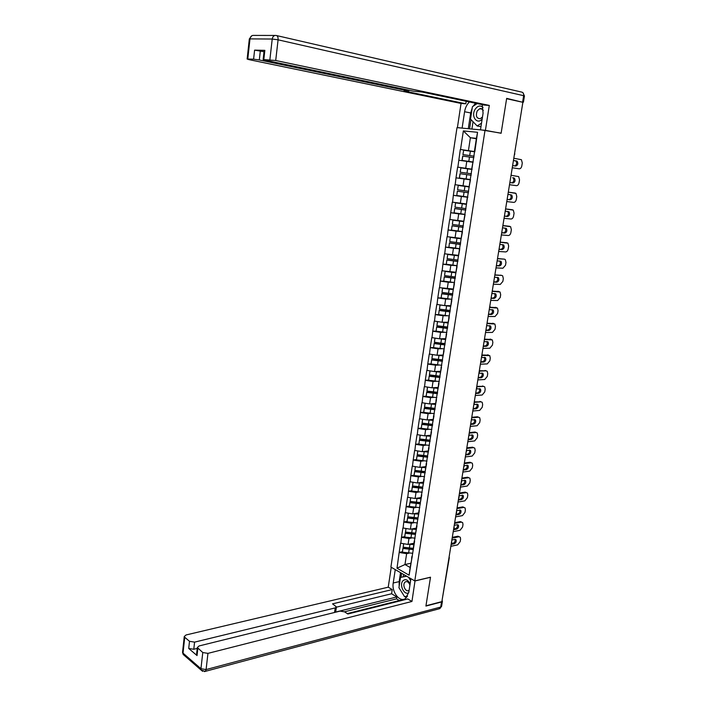 <?xml version="1.0" encoding="UTF-8"?>
<svg xmlns="http://www.w3.org/2000/svg" width="707" height="707" viewBox="0 0 707 707"><rect width="100%" height="100%" fill="white"/><g stroke="black" fill="none" stroke-linecap="round" stroke-linejoin="round"><path stroke-width="1.06" d="M457.005 127.631L390.9 567.076L414.779 580.915L485.02 130.291L457.005 127.631M410.794 563.258L404.97 564.539L397.007 568.207L409.123 575.206L414.611 541.226M397.007 568.207L399.181 552.406L402.424 551.725M413.878 543.268L408.054 544.443L400.577 543.188L399.181 552.406M400.781 543.303L401.479 537.249L404.731 536.613M416.22 528.129L410.387 529.225L402.884 527.97L401.479 537.249M403.096 528.085L403.794 521.996L407.046 521.404M418.571 512.884L412.729 513.909L405.208 512.663L403.794 521.996M405.42 512.769L406.118 506.645L409.388 506.097M420.939 497.551L415.097 498.497L407.541 497.251L406.118 506.645M407.753 497.357L408.46 491.206L411.73 490.702M423.325 482.121L417.475 482.987L409.892 481.75L408.46 491.206M410.113 481.847L410.82 475.661L414.099 475.201M425.72 466.593L419.87 467.38L412.261 466.143L410.82 475.661M412.481 466.24L413.197 460.01L416.476 459.594M428.133 450.969L422.273 451.667L414.647 450.439L413.197 460.01M414.859 450.536L415.583 444.27L418.871 443.899M430.563 435.238L424.695 435.857L417.042 434.628L415.583 444.27M417.263 434.725L417.987 428.424L421.284 428.097M433.011 419.41L427.134 419.94L419.454 418.721L417.987 428.424M419.675 418.809L420.409 412.473L423.705 412.199M435.468 403.476L429.591 403.927L421.885 402.707L420.409 412.473M422.106 402.796L422.839 396.424L426.153 396.194M437.951 387.445L432.065 387.807L424.333 386.596L422.839 396.424M424.553 386.676L425.287 380.26L428.61 380.083M440.443 371.299L434.549 371.582L426.789 370.371L425.287 380.26M427.01 370.45L427.762 363.999L431.084 363.866M442.953 355.055L437.059 355.25L429.264 354.048L427.762 363.999M429.494 354.119L430.245 347.632L433.577 347.552M445.472 338.706L439.577 338.803L431.765 337.61L430.245 347.632M431.986 337.681L432.737 331.159L436.086 331.123M448.017 322.251L442.114 322.259L434.275 321.066L432.737 331.159M434.496 321.137L435.256 314.571L438.614 314.588M450.58 305.689L444.668 305.601L436.793 304.417L435.256 314.571M437.023 304.478L437.792 297.877L441.265 297.947M453.152 289.013L439.339 287.652L437.792 297.877M439.568 287.714L440.337 281.068L444.173 281.209M455.75 272.222L441.902 270.781L440.337 281.068M442.131 270.834L442.909 264.153L447.248 264.383M458.357 255.324L444.473 253.795L442.909 264.153M444.712 253.848L445.49 247.123L450.562 247.468M460.982 238.321L447.071 236.695L445.49 247.123M447.301 236.739L448.088 229.978L454.336 230.509M463.624 221.194L449.679 219.479L448.088 229.978M449.917 219.524L450.713 212.71L459.152 213.576M466.293 203.952L452.312 202.149L450.713 212.71M452.551 202.184L453.346 195.335L467.804 197.05L456.766 195.503L457.349 191.164L456.766 195.503M468.971 186.604L454.954 184.695L453.346 195.335M455.193 184.73L455.997 177.837L470.464 179.799M472.108 169.194L457.623 167.126L455.997 177.837M457.862 167.161L460.31 149.442L474.795 151.802M474.821 151.607L460.31 149.442M460.549 149.469L463.359 130.91L477.552 132.297L474.865 151.342M413.021 550.002L474.653 151.112M411.403 538.027L408.964 538.504L408.054 544.443M408.964 538.504L401.682 537.364M413.949 543.992L414.178 541.315M413.781 522.791L411.297 523.251L410.387 529.225M415.398 534.607L416.98 525.902M411.297 523.251L403.997 522.102M416.335 528.562L416.547 525.981M416.176 507.467L413.657 507.891L412.729 513.909M417.793 519.115L419.357 510.472M413.657 507.891L406.331 506.751M418.73 513.026L418.933 510.551M418.588 492.045L416.025 492.443L415.097 498.497M420.205 503.517L421.761 494.953M416.025 492.443L408.673 491.303M421.151 497.392L421.328 495.024M421.027 476.527L418.403 476.898L417.475 482.987M422.185 492.213L411.739 491.065L412.314 486.752L422.627 487.812L424.173 479.328M418.403 476.898L411.032 475.758M423.581 481.653L423.749 479.39M423.484 460.902L420.806 461.247L419.87 467.38M425.066 472.02L426.604 463.606M420.806 461.247L413.409 460.107M426.029 465.816L426.171 463.659M425.968 445.18L423.219 445.498L422.273 451.667M427.523 456.121L429.052 447.778M423.219 445.498L415.796 444.358M428.486 449.882L428.619 447.831M428.469 429.361L425.649 429.644L424.695 435.857M429.997 440.116L431.509 431.853M425.649 429.644L418.199 428.513M430.97 433.833L431.084 431.897M431.005 413.445L428.097 413.692L427.134 419.94M432.49 424.006L433.992 415.822M428.097 413.692L420.621 412.561M433.462 417.678L433.559 415.857M433.568 397.422L430.554 397.634L429.591 403.927M434.991 407.798L436.484 399.685M430.554 397.634L423.06 396.503M435.972 401.426L436.051 399.72M436.157 381.294L433.038 381.471L432.065 387.807M437.509 391.475L438.994 383.441M433.038 381.471L425.508 380.348M438.508 385.059L438.561 383.468M438.8 365.068L435.53 365.201L434.549 371.582M440.054 375.046L441.522 367.101M435.53 365.201L427.982 364.078M441.053 368.586L441.088 367.119M441.477 348.745L438.04 348.834L437.059 355.25M442.609 358.502L444.067 350.637M438.04 348.834L430.466 347.703M443.607 352.006L443.634 350.654M444.217 332.308L440.567 332.352L439.577 338.803L441.495 339.077L440.868 343.134L434.416 342.223L434.955 338.123M445.18 341.852L446.621 334.075M440.567 332.352L432.967 331.23M446.188 335.312L446.188 334.084M447.036 315.773L443.112 315.755L442.114 322.259M447.77 325.096L449.201 317.399M443.112 315.755L435.485 314.633M448.786 318.512L448.768 317.399M449.961 299.141L445.666 299.052L444.668 305.601M450.377 308.217L451.8 300.616M445.666 299.052L438.013 297.939M451.402 301.589L451.358 300.608M453.063 282.42L448.247 282.243L447.239 288.827M453.001 291.231L454.407 283.719M448.247 282.243L440.567 281.13M454.035 284.559L453.974 283.701M456.501 265.62L450.836 265.319L449.82 271.948M455.644 274.13L457.04 266.707M450.836 265.319L443.139 264.206M456.678 267.414L456.598 266.68M459.815 248.723L453.452 248.281L452.427 254.962M458.304 256.915L459.683 249.58M453.452 248.281L445.719 247.167M459.347 250.154L459.25 249.544M462.449 231.675L456.077 231.127L455.052 237.852M460.982 239.585L462.351 232.338M456.077 231.127L448.326 230.022M462.033 232.771L461.91 232.303M465.1 214.513L458.728 213.868L457.694 220.628M463.677 222.131L465.029 214.981M458.728 213.868L450.942 212.754M467.769 197.235L461.388 196.484L460.345 203.289M466.39 204.562L467.292 197.447L467.734 197.5M461.388 196.484L453.585 195.371M470.464 179.843L464.075 178.977L463.023 185.835M469.121 186.869L470.447 179.905M464.075 178.977L456.236 177.872M472.727 162.265L466.779 161.355L465.719 168.266M471.684 169.07L472.956 162.053M466.779 161.355L458.914 160.259M522.844 102.488L514.51 153.861M476.359 138.784L470.394 137.732L468.432 150.564M474.432 151.271L476.421 138.36L470.394 137.732L463.359 130.91M477.552 132.297L476.421 138.36M485.02 130.291L501.113 133.278L506.61 98.706L522.88 102.303L441.866 601.622L425.959 605.784L430.51 577.204L414.779 580.915M449.334 557.549L442.016 600.676M409.044 553.157L406.64 553.661L404.97 564.539L410.14 567.474L412.252 556.453M406.64 553.661L399.384 552.521M411.58 559.334L411.828 556.55M409.123 575.206L410.14 567.474M457.623 167.126L472.099 169.238M473.213 162.036L462.024 160.445L473.213 162.009M474.795 151.819L470.376 151.174L469.704 155.54L474.114 156.185L462.917 154.621L463.668 150.229L462.917 154.621M513.803 158.253L521.413 159.694L522.287 162.972L521.81 165.898C521.359 167.842 520.485 168.814 519.185 168.814L512.257 167.762L519.185 168.814M512.61 165.579L515.774 166.065C517.895 165.199 518.355 163.582 517.153 161.205L513.441 160.445M514.837 165.924C516.755 164.784 517.126 163.167 515.942 161.055L513.441 160.489M469.704 155.54L463.005 154.603M470.376 151.174L463.668 150.229M473.893 157.652L462.687 156.088L462.024 160.445M462.776 156.07L462.113 160.436M460.01 173.683L471.171 175.256L460.01 173.683L459.347 178.014L470.5 179.578M472.064 169.459L467.654 168.832L466.991 173.171L471.392 173.789L460.23 172.225L460.893 167.886L460.23 172.225M511.037 175.274L518.691 176.609L519.53 179.817L519.053 182.715C518.602 184.651 517.727 185.632 516.428 185.658L509.508 184.721M509.853 182.547L513.017 182.989C515.111 182.123 515.589 180.515 514.422 178.164L513.22 177.996C514.378 180.347 513.909 181.946 511.806 182.813L509.862 182.547M466.991 173.171L460.319 172.234M467.654 168.832L460.973 167.895M460.089 173.701L459.435 178.031M468.476 192.702L457.349 191.164M458.304 185.437L469.36 186.975L458.224 185.402L457.57 189.715L458.224 185.402M515.217 193.073L508.298 192.154L515.977 193.418L516.782 196.546L516.313 199.436C515.863 201.362 514.996 202.343 513.689 202.388L506.769 201.566M507.122 199.409L510.277 199.789C512.354 198.932 512.831 197.341 511.718 195.017L507.944 194.345M507.131 199.365L509.084 199.604C511.161 198.738 511.638 197.156 510.516 194.832L510.162 194.619M468.688 191.288L457.65 189.75M468.467 192.737L457.429 191.208M465.798 210.032L454.698 208.521L454.124 212.869L465.126 214.371M466.24 204.27L455.573 202.803L454.999 207.151L455.573 202.803M505.567 208.98L513.291 210.12L514.06 213.169L513.591 216.042C513.141 217.95 512.275 218.94 510.967 219.011L504.056 218.304M504.4 216.165L507.555 216.492C509.614 215.626 510.101 214.053 509.022 211.764L505.222 211.128M512.487 209.749L505.576 208.919M504.418 216.077L506.371 216.28C508.421 215.423 508.907 213.85 507.829 211.561L507.564 211.384M466.01 208.653L454.999 207.151M466.258 204.332L455.644 202.865M454.698 208.521L454.124 212.869M465.78 210.103L454.778 208.592M463.138 227.239L452.073 225.763L451.499 230.111L462.466 231.587M463.58 221.53L452.94 220.089L452.365 224.428L452.94 220.089M502.863 225.674L510.613 226.708L511.347 229.687L510.878 232.541C510.436 234.441 509.57 235.44 508.271 235.519L501.36 234.936M501.705 232.806L504.86 233.08C506.892 232.223 507.387 230.659 506.336 228.405L502.518 227.804M509.774 226.328L502.88 225.568M501.723 232.683L503.676 232.85C505.708 231.993 506.203 230.438 505.152 228.175L504.957 228.025M463.341 225.913L452.365 224.428M463.562 221.618L453.01 220.177M452.073 225.763L451.499 230.111M463.12 227.345L452.144 225.86M460.496 244.339L449.466 242.89L448.883 247.238L459.824 248.687M460.929 238.666L450.324 237.252L449.749 241.591L450.324 237.252M500.167 242.254L507.953 243.19L508.66 246.107L508.192 248.935C507.75 250.826 506.884 251.825 505.585 251.931L498.674 251.453M499.018 249.341L502.173 249.571C504.188 248.705 504.692 247.158 503.676 244.931L499.822 244.375M507.078 242.793L500.194 242.112M499.045 249.182L500.998 249.324C503.013 248.466 503.508 246.92 502.5 244.693L502.341 244.56M460.69 243.058L449.749 241.591M460.911 238.789L450.394 237.366M449.466 242.89L448.883 247.238M460.469 244.481L449.528 243.014M483.04 107.499C480.327 105.043 477.667 105.679 475.06 109.417C470.703 116.337 477.137 125.139 482.156 119.023M483.288 110.539C482.466 108.905 481.281 108.286 479.717 108.692L477.234 110.893C475.493 115.948 476.527 118.546 480.318 118.696L482.474 116.991M481.078 126.014L480.23 126.553L477.163 125.97L470.517 119.103L472.409 106.722L477.154 103.576M481.511 123.186L477.163 125.97M410.095 583.991C407.851 579.554 405.394 578.538 402.743 580.96C399.084 585.281 404.528 595.904 408.761 592.599M409.927 585.096C408.779 582.108 407.241 581.03 405.297 581.879L404.704 582.453C402.195 585.405 405.924 592.669 408.814 590.416L409.141 590.142M407.524 596.16L404.563 596.673L398.934 587.685L400.498 577.416L406.534 576.134M400.498 577.416L406.666 576.214M408.593 577.336L410.634 580.527M463.05 128.206L457.411 127.587L461.044 103.443L248.899 59.618L247.141 59.026L253.601 59.176L254.6 50.135L264.003 51.708M462.122 128.038L464.587 111.733C465.259 107.711 466.867 104.459 469.421 101.949M522.535 102.223L506.663 98.361L501.13 133.163L480.495 129.779L483.067 113.182L482.218 104.636M485.426 130.247L489.297 105.423L484.322 105.078L422.415 92.096L413.401 91.159L264.86 60.148L263.128 59.547L264.153 50.4L264.851 50.347L254.6 50.135M466.169 101.269L465.798 103.779L461.044 103.443M458.339 127.755L457.411 127.587M501.13 133.163L499.796 133.031M481.423 129.955L480.495 129.779M489.297 105.423L275.712 60.502L263.128 59.547M260.317 50.913L259.31 59.962L407.594 90.805L403.997 90.973L465.798 103.779M259.31 59.962L253.601 59.176M468.29 128.709L470.694 112.952L464.587 111.733M475.528 103.231L473.098 106.262M472.232 107.871L470.694 112.952M470.986 119.589L469.581 128.824M473.036 121.71L471.905 129.045M415.027 580.862L411.942 601.471L207.946 653.374L206.09 669.564L440.708 607.048L441.53 601.975L425.914 606.067L430.492 577.301L415.142 580.924M410.917 578.679L408.814 592.28L405.5 598.458C399.915 602.85 391.501 592.095 393.225 583.001L395.257 569.603M391.236 567.27L388.24 587.172L392.235 589.576L332.537 603.866L336.408 606.871L335.198 607.914L194.575 642.133L193.78 649.273L188.716 648.452L197.041 655.575L196.573 654.267M399.314 600.543L396.556 598.864L396.848 596.955L391.598 593.756L392.235 589.576M402.371 600.314L401.744 599.934L347.243 613.596M388.24 587.172L186.056 634.966L184.262 636.53L184.748 637.281L183.025 653.127L200.947 668.716L202.776 652.526L197.324 647.55L199.109 645.942L340.032 611.122L344.618 611.855L347.862 614.012L407.78 598.953L411.942 601.471M184.748 637.281L189.503 641.302L194.575 642.133M202.776 652.526L207.946 653.374M441.53 601.975L442.432 601.189L442.149 600.632M396.848 596.955L334.579 612.333L335.198 607.914M396.556 598.864L344.521 611.802M197.226 648.416L193.78 649.273M391.598 593.756L336.364 607.18L335.79 611.281L334.579 612.333M400.533 572.661L399.172 581.614L399.155 586.244M399.738 588.966L404.307 596.257M404.802 596.628L406.534 597.539M401.629 573.297L401.019 577.301M405.111 596.575L407.347 596.452M403.617 574.446L403.264 576.779M407.462 596.266L405.261 596.814M457.871 261.325L446.877 259.911L446.294 264.25L457.19 265.682M458.295 255.695L447.725 254.299L447.151 258.647L447.725 254.299M497.498 258.735L504.4 259.151L505.311 259.566L505.982 262.412L505.523 265.222L502.916 268.236L496.014 267.873M496.358 265.779L499.504 265.947C501.502 265.09 502.005 263.552 501.033 261.351L497.154 260.839M504.4 259.151L497.525 258.55M496.385 265.576L498.338 265.682C500.326 264.825 500.839 263.296 499.858 261.095L499.734 260.989M458.056 260.088L447.151 258.647M458.277 255.854L447.787 254.449M446.877 259.911L446.294 264.25M457.844 261.502L446.93 260.061M455.264 278.196L444.296 276.808L443.722 281.147L454.583 282.561M455.688 272.61L450.324 271.974M494.838 275.103L501.74 275.412L502.677 275.836L503.322 278.611L502.863 281.413L500.264 284.435L493.371 284.187M493.707 282.102L496.853 282.217C498.833 281.359 499.345 279.839 498.4 277.665L494.502 277.188M501.74 275.412L494.873 274.882M500.574 275.138L501.069 275.253M493.742 281.863L495.687 281.934C497.666 281.077 498.179 279.565 497.233 277.391L497.136 277.303M445.145 271.276L444.57 275.58L445.154 271.276M455.441 277.003L444.57 275.58M455.653 272.796L445.207 271.408M444.296 276.808L443.722 281.147M455.228 278.408L444.358 276.985M452.666 294.96L441.742 293.599L441.159 297.939L451.994 299.326M453.09 289.41L448.176 288.863M492.205 291.364L500.07 292L500.68 294.713L500.229 297.488L497.631 300.528L490.738 300.395M491.073 298.319L494.22 298.389C496.173 297.532 496.694 296.021 495.784 293.882L491.869 293.44M499.098 291.567L492.302 291.107M497.94 291.275L498.506 291.417M491.118 298.045L493.062 298.089C495.015 297.232 495.536 295.729 494.626 293.582L494.555 293.52M442.573 288.156L442.008 292.406L442.609 288.156M452.851 293.803L442.008 292.406M453.054 289.631L442.635 288.262M441.742 293.599L441.159 297.939M452.63 295.199L441.795 293.803M450.094 311.61L439.197 310.276L438.623 314.615L449.422 315.985M450.509 306.104L445.923 305.618M489.721 307.527L497.472 308.066L498.055 310.718L497.604 313.475L495.015 316.524L488.122 316.497M488.457 314.438L491.604 314.456C493.539 313.599 494.069 312.105 493.186 309.984L489.244 309.595M496.473 307.616L489.898 307.236M495.315 307.306L495.969 307.483M488.51 314.129L490.455 314.138C492.39 313.281 492.92 311.787 492.037 309.675L491.984 309.622M440.019 304.92L439.462 309.118L440.063 304.929M450.271 310.497L439.462 309.118M450.474 306.352L440.081 305.009M439.197 310.276L438.623 314.615M450.05 311.884L439.25 310.506M447.54 328.154L436.679 326.846L436.095 331.185L446.859 332.529M447.946 322.692L443.616 322.259M487.273 323.585L494.891 324.027L495.448 326.616L494.997 329.356L492.417 332.423L485.532 332.502M485.859 330.452L489.005 330.425C490.923 329.559 491.453 328.083 490.605 325.989L486.646 325.635M493.866 323.567L487.362 323.258L486.884 324.133M492.717 323.24L493.433 323.452M485.921 330.107L487.857 330.089C489.774 329.223 490.313 327.748 489.456 325.662L489.421 325.627M437.474 321.579L436.926 325.724L437.545 321.588M447.708 327.076L436.926 325.724M447.911 322.966L437.553 321.632M436.679 326.846L436.095 331.185M447.496 328.455L436.714 327.102M445.003 344.583L434.169 343.31L433.585 347.641L444.323 348.966M445.41 339.166L441.265 338.777M484.534 338.618L484.719 339.546L492.328 339.89L492.859 342.409L492.408 345.14L489.827 348.215L482.952 348.401M483.279 346.368L486.416 346.289C488.316 345.423 488.855 343.956 488.033 341.896L484.056 341.578M491.268 339.422L484.719 339.174M490.128 339.077L490.923 339.316M483.341 345.988L485.285 345.935C487.176 345.078 487.715 343.611 486.893 341.543L486.876 341.525M435.026 338.132L434.416 342.223M439.144 338.741L435.035 338.158M445.357 339.475L441.495 339.077M445.163 343.549L440.868 343.134M434.169 343.31L433.585 347.641M444.95 344.919L434.204 343.593M442.476 360.915L431.677 359.66L431.093 363.99L441.795 365.298M442.874 355.533L438.906 355.188M482.086 355.391L489.774 355.648L490.287 358.113L489.836 360.817L487.264 363.911L480.389 364.202M480.716 362.178L483.853 362.055C485.736 361.189 486.275 359.73 485.488 357.698L481.485 357.424M488.696 355.17L481.98 354.994M487.556 354.817L488.422 355.082M480.778 361.763L482.722 361.684C484.604 360.817 485.143 359.368 484.348 357.335L485.488 357.698M432.454 354.56L431.915 358.608L432.534 354.569M442.626 359.916L431.915 358.608M442.829 355.868L437.226 355.241M431.677 359.66L431.093 363.99M442.423 361.277L431.712 359.969M439.966 377.131L429.202 375.912L428.619 380.242L439.294 381.524M440.364 371.794L436.528 371.484M479.381 371.148L486.133 370.822L487.238 371.308L487.724 373.711L487.282 376.407L484.71 379.509L477.835 379.898M478.162 377.892L481.299 377.724C483.164 376.849 483.712 375.408 482.952 373.393L478.931 373.172M486.133 370.822L479.328 370.724M485.002 370.45L485.93 370.76M478.241 377.441L480.177 377.335C482.033 376.469 482.589 375.037 481.829 373.022L482.952 373.393M429.962 370.892L429.441 374.887L430.042 370.901M440.116 376.177L429.441 374.887M440.311 372.165L434.858 371.564M429.202 375.912L428.619 380.242M439.904 377.529L429.229 376.239M437.483 393.251L426.745 392.049L426.162 396.38L436.802 397.643M437.872 387.949L434.16 387.675M476.721 386.817L483.588 386.375L484.719 386.87L485.179 389.221L484.746 391.89L482.174 395.01L475.307 395.505M475.634 393.507L478.763 393.286C480.61 392.412 481.167 390.989 480.424 389L476.394 388.815L476.863 387.94M483.588 386.375L476.792 386.34M482.466 385.987L483.455 386.331M475.705 393.021L477.649 392.889C479.479 392.032 480.035 390.609 479.319 388.62M427.496 387.118L426.975 391.059L427.576 387.127M437.624 392.332L426.975 391.059M437.81 388.346L432.481 387.781M426.745 392.049L426.162 396.38M437.412 393.675L426.772 392.403M435.008 409.256L424.297 408.089L423.723 412.42L434.328 413.657M435.388 403.997L431.783 403.759M474.194 402.371L481.06 401.832L482.209 402.327L482.651 404.625L482.218 407.285L479.655 410.413L472.789 411.006M473.116 409.026L476.244 408.761C478.073 407.886 478.63 406.463 477.923 404.501L474.105 404.342M481.06 401.832L474.273 401.868M479.938 401.426L480.99 401.815M473.195 408.505L475.131 408.346C476.942 407.497 477.508 406.083 476.827 404.121M425.04 403.237L424.527 407.135L425.119 403.246M435.141 408.381L424.527 407.135M435.326 404.422L430.103 403.883M424.297 408.089L423.723 412.42M434.938 409.715L424.324 408.469M432.543 425.163L421.867 424.023L421.292 428.345L431.862 429.573M432.931 419.94L429.405 419.737M471.684 417.837L478.542 417.201L477.437 416.777L479.717 417.696L480.141 419.94L479.708 422.583L477.145 425.72L470.288 426.418M470.615 424.447L473.743 424.138C475.555 423.254 476.12 421.849 475.431 419.914L471.693 419.781M477.437 416.777L471.772 417.298M470.703 423.9L472.638 423.705C474.424 422.857 474.989 421.469 474.353 419.525M422.6 419.251L422.088 423.104L422.671 419.269M432.675 424.333L422.088 423.104M432.861 420.4L427.726 419.887M421.867 424.023L421.292 428.345M432.472 425.658L421.893 424.43M430.103 440.974L419.454 439.86L418.88 444.182L429.423 445.383M430.483 435.786L427.046 435.609M469.192 433.197L476.05 432.463L477.243 432.967L477.649 435.159L477.216 437.783L474.662 440.938L467.804 441.725M468.122 439.772L471.251 439.418C473.045 438.534 473.619 437.138 472.948 435.22L469.183 435.132M476.05 432.463L474.945 432.03L469.28 432.631M474.945 432.03L476.085 432.463M468.22 439.188L470.155 438.967C471.914 438.128 472.497 436.749 471.887 434.832M420.17 435.167L419.675 438.967L420.25 435.176M430.13 440.178L419.675 438.967M430.404 436.272L425.358 435.786M419.454 439.86L418.88 444.182M430.024 441.486L419.472 440.284M427.673 456.678L417.059 455.591L416.485 459.912L426.993 461.097M428.044 451.534L424.686 451.375M466.717 448.468L473.566 447.637L474.777 448.141L475.166 450.288L474.733 452.895L472.188 456.059L465.339 456.943M465.657 454.999L468.776 454.601C470.562 453.717 471.127 452.33 470.491 450.439L466.611 450.394M473.566 447.637L472.47 447.186L466.814 447.867M472.47 447.186L473.637 447.628M465.754 454.389L467.681 454.141C469.421 453.302 470.005 451.941 469.439 450.05M417.766 450.978L417.271 454.725L417.846 450.986M427.541 455.918L417.271 454.725M427.974 452.047L422.998 451.579M417.059 455.591L416.485 459.912M427.594 457.226L417.077 456.033M425.26 472.285L414.682 471.224L414.09 475.06L414.099 475.537L424.58 476.704M425.632 467.177L422.335 467.044M464.252 463.651L471.092 462.714L472.329 463.226L472.7 465.321L472.276 467.91L469.731 471.092L462.882 472.073M463.2 470.137L466.32 469.695C468.087 468.803 468.661 467.424 468.043 465.559L463.978 465.577M471.092 462.714L470.005 462.254L464.358 463.014M470.005 462.254L471.198 462.705M463.306 469.492L465.233 469.218C466.947 468.388 467.539 467.035 467 465.162M415.371 466.682L414.885 470.385L415.451 466.7M425.101 471.569L414.885 470.385M425.552 467.716L420.647 467.274M414.682 471.224L414.099 475.537M425.172 472.859L414.691 471.693M423.228 482.722L419.993 482.616M461.804 478.727L468.644 477.702L469.899 478.215L470.252 480.265L469.828 482.837L467.283 486.027L460.443 487.105M460.761 485.179L463.88 484.693C465.63 483.8 466.205 482.43 465.604 480.592L461.494 480.654M468.644 477.702L467.557 477.225L461.91 478.065M467.557 477.225L468.785 477.693M460.867 484.498L462.793 484.207C464.49 483.376 465.082 482.033 464.579 480.186M412.994 482.298L412.517 485.948L413.074 482.307M422.68 487.114L412.517 485.948M423.148 483.288L418.297 482.863M412.314 486.752L411.739 491.065M422.777 488.396L412.314 487.247M420.223 503.234L409.963 502.182L409.388 505.982L409.388 506.495L419.799 507.626M420.842 498.17L417.66 498.082M459.373 493.725L466.205 492.602L467.477 493.106L467.813 495.112L467.389 497.675L464.853 500.865L458.021 502.041M458.33 500.132L461.45 499.602C463.182 498.7 463.765 497.348 463.191 495.527L459.064 495.634M466.205 492.602L465.126 492.107L459.488 493.026M465.126 492.107L466.373 492.585M458.445 499.425L460.372 499.098C462.051 498.267 462.643 496.941 462.175 495.121M410.626 497.808L410.157 501.413L410.705 497.816M420.276 502.562L410.157 501.413M420.753 498.753L415.963 498.355M409.963 502.182L409.388 506.495M420.391 503.826L409.963 502.695M417.837 518.549L407.63 517.524L407.055 521.289L407.046 521.828L417.43 522.941M418.473 513.512L415.345 513.45M456.952 508.616L463.783 507.405L465.073 507.918L465.392 509.871L464.976 512.416L462.44 515.624L455.617 516.888M455.918 514.988L459.037 514.422C460.761 513.521 461.344 512.168 460.787 510.366L456.642 510.525M463.783 507.405L462.714 506.892L457.076 507.891M462.714 506.892L463.986 507.387M456.042 514.245L457.968 513.901C459.621 513.07 460.222 511.762 459.78 509.959M408.284 513.211L407.815 516.782L408.354 513.229M417.89 517.904L407.815 516.782M418.376 514.13L413.639 513.75M407.63 517.524L407.046 521.828M417.917 519.177L407.621 518.054M415.469 533.767L405.305 532.76L404.731 536.507L404.722 537.064L415.08 538.16M416.123 528.765L413.029 528.73M454.548 523.427L461.379 522.12L462.678 522.632L462.988 524.541L462.572 527.068L460.036 530.294L453.222 531.646M453.523 529.755L456.634 529.145C458.348 528.235 458.931 526.901 458.392 525.124L457.358 524.718L454.248 525.319M461.379 522.12L460.31 521.598L454.672 522.667M460.31 521.598L461.609 522.093M453.647 528.986L455.573 528.615C457.208 527.793 457.818 526.485 457.402 524.709M405.951 528.527L405.491 532.053L406.021 528.544M415.522 533.158L405.491 532.053M416.016 529.41L411.333 529.048M405.305 532.76L404.722 537.064M415.416 534.421L405.297 533.317M413.118 548.888L402.999 547.907L402.433 551.628L402.416 552.211L412.747 553.281M413.781 543.922L410.732 543.904M452.162 538.142L458.984 536.746L460.301 537.258L460.593 539.123L460.177 541.642L457.659 544.867L450.836 546.317M451.146 544.434L454.256 543.78C455.944 542.87 456.536 541.535 456.015 539.786L454.972 539.379L451.861 540.024M458.984 536.746L457.924 536.206L452.294 537.355M457.924 536.206L459.25 536.719M451.269 543.639L453.196 543.232C454.804 542.419 455.423 541.129 455.034 539.37M403.626 543.745L403.176 547.218L403.706 543.763M413.171 548.323L403.176 547.218M413.675 544.593L409.026 544.249M402.999 547.907L402.416 552.211M413.056 549.569L402.99 548.482M449.175 556.568L448.98 557.788M469.475 157.016L468.803 161.373M516.605 160.949L515.394 160.798M466.761 174.638L466.099 178.968M513.017 182.989L511.806 182.813M513.848 177.899L512.637 177.731M464.959 186.374L464.296 190.687M464.075 192.136L463.412 196.44M510.277 199.789L509.084 199.604M462.281 203.802L461.627 208.079M461.406 209.528L460.743 213.797M507.555 216.492L506.371 216.28M459.621 221.105L458.967 225.356M458.746 226.797L458.101 231.039M504.86 233.08L503.676 232.85M456.978 238.294L456.333 242.519M456.112 243.95L455.467 248.166M502.173 249.571L500.998 249.324M276.72 35.589L521.66 92.087C523.171 92.378 523.834 93.58 523.648 95.684L278.081 39.822L275.712 60.502M269.88 59.706L272.222 39.026L249.978 38.885C250.472 36.366 251.754 35.209 253.831 35.412L274.917 35.456M264.851 50.347L263.826 59.512M249.315 39.062L249.978 38.885L247.786 58.99M522.641 101.888L523.648 95.684L524.444 95.993L523.445 102.144M407.594 90.805L407.709 89.975M272.222 39.026L278.081 39.822C278.231 37.179 277.586 35.721 276.137 35.456C274.033 35.244 272.725 36.437 272.222 39.026M197.845 648.354L197.041 655.575M188.716 648.452L189.503 641.302M399.172 581.614L393.225 583.001M184.589 655.681L183.166 654.443L182.583 651.881M184.262 636.53L182.539 652.349L183.166 654.443L201.08 670.059L205.322 671.403L206.09 669.564L200.947 668.716L201.08 670.059L202.67 671.332M442.396 601.392L441.601 606.253L439.851 608.612L204.358 671.606M441.583 606.438L438.914 608.868M454.354 255.377L453.717 259.566M453.496 260.989L452.851 265.178M499.504 265.947L498.338 265.682M451.755 272.336L451.11 276.508M450.898 277.913L450.253 282.075M496.853 282.217L495.687 281.934M449.157 289.19L448.521 293.325M448.309 294.722L447.672 298.858M494.22 298.389L493.062 298.089M446.585 305.928L445.958 310.037M445.746 311.425L445.11 315.534M491.604 314.456L490.455 314.138M444.031 322.56L443.404 326.643M443.192 328.021L442.564 332.104M489.005 330.425L487.857 330.089M440.655 344.503L440.037 348.56M486.416 346.289L485.285 345.935M438.976 355.488L438.349 359.518M438.146 360.879L437.527 364.909M483.853 362.055L482.722 361.684M436.466 371.794L435.848 375.797M435.645 377.149L435.026 381.153M481.299 377.724L480.177 377.335M433.974 387.993L433.364 391.97M433.161 393.313L432.551 397.29M478.763 393.286L477.649 392.889M431.5 404.086L430.899 408.045M430.687 409.38L430.086 413.321M476.244 408.761L475.131 408.346M429.043 420.073L428.442 424.006M428.239 425.331L427.638 429.255M473.743 424.138L472.638 423.705M426.604 435.963L426.003 439.869M425.8 441.186L425.199 445.083M471.251 439.418L470.155 438.967M424.182 451.746L423.581 455.626M423.378 456.943L422.786 460.814M468.776 454.601L467.681 454.141M421.77 467.433L421.178 471.286M420.974 472.594L420.382 476.438M466.32 469.695L465.233 469.218M419.375 483.022L418.783 486.849M418.588 488.139L417.996 491.966M463.88 484.693L462.793 484.207M416.989 498.506L416.405 502.315M416.211 503.596L415.628 507.396M461.45 499.602L460.372 499.098M414.629 513.892L414.046 517.674M413.851 518.947L413.268 522.729M459.037 514.422L457.968 513.901M412.278 529.181L411.704 532.945M411.509 534.209L410.926 537.956M456.634 529.145L455.573 528.615M409.945 544.381L409.371 548.111M409.176 549.374L408.602 553.104M454.256 543.78L453.196 543.232M514.342 154.895L514.846 153.932M511.514 172.322L511.833 170.387M508.704 189.644L509.022 187.717M505.912 206.842L506.23 204.933M503.145 223.933L503.455 222.033M500.388 240.91L500.697 239.019M497.648 257.772L497.958 255.89M494.935 274.528L495.236 272.655M492.231 291.169L492.54 289.304M490.031 306.785L489.854 305.848M489.553 307.713L490.031 306.82M487.37 323.223L487.185 322.286M484.233 340.456L484.71 339.581M482.086 355.762L481.9 354.843M481.608 356.682L482.077 355.807M479.47 371.873L479.293 370.963M478.993 372.792L479.461 371.926M476.872 387.887L476.695 386.976M474.291 403.794L474.105 402.884M473.814 404.704L474.282 403.847M471.719 419.605L471.542 418.694M471.251 420.515L471.71 419.658M469.174 435.309L468.997 434.407M468.697 436.219L469.165 435.371M466.638 450.916L466.461 450.014M466.169 451.826L466.629 450.978M464.119 466.426L463.942 465.524M463.651 467.336L464.11 466.496M461.618 481.838L461.441 480.937M461.15 482.748L461.609 481.909M459.135 497.154L458.958 496.261M458.666 498.064L459.126 497.224M456.669 512.372L456.492 511.479M456.201 513.282L456.651 512.442M454.212 527.493L454.035 526.6M453.744 528.403L454.203 527.572M451.773 542.525L451.596 541.633M451.305 543.436L451.764 542.605M517.153 161.205L515.942 161.055M514.422 178.164L513.22 177.996M511.718 195.017L510.516 194.832M509.022 211.764L507.829 211.561M506.336 228.405L505.152 228.175M503.676 244.931L502.5 244.693M482.36 109.231L479.717 108.692M406.728 581.543L405.297 581.879M251.851 35.712L249.324 38.956L247.141 59.026M524.453 95.949L522.924 92.688M408.726 91.132L408.858 90.213M197.324 647.55L196.519 654.753M501.033 261.351L499.858 261.095M498.4 277.665L497.233 277.391M495.784 293.882L494.626 293.582M493.186 309.984L492.037 309.675M490.605 325.989L489.456 325.662M488.033 341.896L486.893 341.543M480.424 389L479.346 388.62M477.923 404.501L476.872 404.121M475.431 419.914L474.415 419.525M472.948 435.22L471.958 434.823M470.491 450.439L469.519 450.032M468.043 465.559L467.097 465.153M465.604 480.592L464.685 480.177M463.191 495.527L462.29 495.103M460.787 510.366L459.904 509.95M458.392 525.124L457.535 524.7M456.015 539.786L455.184 539.361"/></g></svg>
